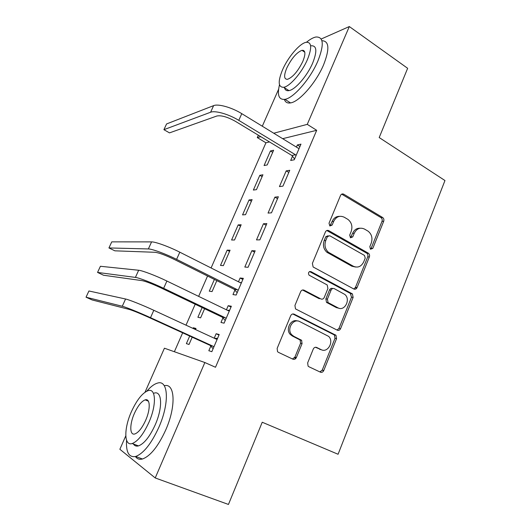 <?xml version="1.0" encoding="UTF-8"?>
<svg xmlns="http://www.w3.org/2000/svg" width="531" height="531" viewBox="0 0 531 531"><rect width="100%" height="100%" fill="white"/><g stroke="black" fill="none" stroke-linecap="round" stroke-linejoin="round"><path stroke-width="0.8" d="M370.459 249.238L372.808 248.382L383.687 221.281C384.172 219.695 383.827 218.433 382.639 217.511L343.809 194.227C342.402 193.576 341.307 193.994 340.517 195.488L329.021 223.226L329.837 225.974L332.174 225.038L333.66 221.434C336.203 216.608 339.727 215.208 344.234 217.219L347.984 219.436C351.701 222.516 352.757 226.551 351.164 231.536L349.703 235.107L350.5 237.808L352.77 236.872L354.223 233.301C356.699 228.529 360.124 227.122 364.505 229.073L368.136 231.211C371.766 234.217 372.802 238.187 371.249 243.132L369.828 246.669L370.459 249.238L371.142 248.355L382.001 221.347C382.486 219.761 382.134 218.513 380.953 217.591L341.692 194.154M329.87 225.994L332.087 221.5L333.66 221.434M350.44 237.775L352.604 233.335L354.223 233.301M307.661 362.879L308.086 366.125L308.856 366.715L320.412 372.171C321.859 372.656 322.974 372.105 323.771 370.519L336.561 338.665L335.997 335.293L294.174 314.179C292.681 313.629 291.512 314.146 290.683 315.739L277.142 348.409L277.534 351.661L278.39 352.332L292.893 359.182C294.386 359.686 295.548 359.135 296.371 357.529L302.059 343.63L301.581 340.305L293.762 336.302L291.745 334.756C286.269 329.18 293.258 317.87 299.809 321.62L328.656 336.395C334.271 341.572 327.713 353.261 321.155 349.65L316.662 347.453C315.208 346.942 314.08 347.48 313.27 349.066L307.661 362.879M145.016 392.223L164.424 348.203L204.853 362.534L215.5 367.266L316.688 130.307L307.263 124.36L273.75 133.228M204.853 362.534L155.225 477.953L119.867 449.272L125.781 435.858M321.189 39.015L349.318 26.55L407.649 68.307L379.2 137.549L444.965 180.54L338.081 454.264L262.234 422.238L228.456 504.45L155.225 477.953M349.318 26.55L307.263 124.36M353.845 289.017C355.232 289.568 356.308 289.083 357.071 287.57L369.37 256.931C369.855 255.431 369.556 254.216 368.487 253.28L328.742 230.633C327.308 230.016 326.193 230.467 325.39 231.987L312.387 263.369L313.124 266.98L353.845 289.017M353.128 297.4L340.583 328.643C339.807 330.189 338.705 330.707 337.291 330.189L295.495 308.896L294.937 305.464L300.646 291.698C301.469 290.125 302.617 289.627 304.097 290.198L320.89 298.946C322.33 299.497 323.452 298.999 324.255 297.446L327.912 288.492L327.209 284.955L309.035 275.138C307.934 272.735 308.571 271.56 310.94 271.62L352.405 293.889L353.128 297.4L351.509 297.221L338.997 328.35L340.583 328.643M355.239 287.842L356.865 287.994M320.79 371.693L320.571 372.238M222.934 317.916L220.976 322.463L224.089 323.167L231.357 306.248L228.197 305.69L226.425 309.805M202.125 307.549L197.897 317.246L200.618 317.857L204.594 308.73M255.172 250.791L251.847 250.712L244.818 267.053L248.09 267.272L255.172 250.791M227.168 250.141L220.491 265.434L223.365 265.626L230.076 250.207L227.168 250.141L229.565 251.389M278.37 196.775L274.892 197.154L268.042 213.077L271.474 212.831L278.37 196.775M249.059 199.955L242.548 214.882L245.554 214.67L252.112 199.623L249.059 199.955L251.395 201.262M292.488 156.26L290.676 160.468L294.254 159.785L300.971 144.14L297.353 144.95L296.424 147.107M270.432 150.957L264.073 165.533L267.219 164.935L273.611 150.246L270.432 150.957L272.708 152.324M316.688 130.307L282.658 138.684M269.476 141.923L265.931 142.799L211.086 267.969M207.555 276.02L198.634 296.378M195.189 304.236L186.016 325.171M182.657 332.837L174.374 351.734M259.812 175.31L253.373 190.058L256.453 189.653L262.925 174.785L259.812 175.31L262.115 176.644M289.74 170.285L286.196 170.882L279.432 186.6L282.937 186.135L289.74 170.285M238.18 224.892L231.589 240.005L234.529 239.992L241.16 224.759L238.18 224.892L240.543 226.173M266.847 223.604L263.442 223.757L256.506 239.893L259.858 239.873L266.847 223.604M214.391 279.432L209.267 291.18L212.061 291.579L216.821 280.647M234.908 290.085L232.976 294.579L236.169 295.037L243.344 278.337L240.098 278.018L238.479 281.788M195.521 329.565L195.999 328.463L193.311 327.76L193.025 328.41M189.693 336.05L186.381 343.63L189.029 344.466L192.195 337.192M210.807 346.112L208.822 350.725L211.842 351.681L219.21 334.53L216.137 333.727L214.212 338.194M337.543 329.93L338.473 330.401M265.931 142.799L257.289 137.589L258.345 135.193M262.301 126.219L278.589 89.274M260.774 136.666L257.289 137.589M297.353 144.95L299.942 146.536M286.196 170.882L288.818 172.436M274.892 197.154L277.554 198.667M263.442 223.757L266.144 225.244M337.889 307.814L338.698 308.232M251.847 250.712L254.581 252.159M240.098 278.018L242.873 279.432M228.197 305.69L231.012 307.057M320.326 349.571L319.841 349.338M301.761 340.53L299.577 339.468M193.311 327.76L195.8 328.915M216.137 333.727L218.984 335.054M360.144 228.217C356.759 228.071 354.243 229.777 352.604 233.335M339.561 216.349C336.196 216.303 333.707 218.022 332.087 221.5M353.838 289.01L355.445 287.417L367.717 256.885C368.195 255.391 367.903 254.176 366.835 253.241L326.811 230.507M365.235 258.073L364.458 255.418L329.698 235.731L327.355 236.68L325.775 240.516C324.202 245.209 325.085 249.132 328.423 252.271L353.44 266.283C357.867 268.109 361.292 266.628 363.728 261.829L365.235 258.073M328.131 235.751L325.795 236.7L327.355 236.68M355.531 267.033L351.821 266.197L326.857 252.238C323.532 249.105 322.649 245.196 324.215 240.516L325.795 236.7M337.079 330.076L338.997 328.35M319.343 298.754L302.531 289.999M309.533 271.573L350.387 293.437L352 293.61M337.922 307.821C344.652 311.743 350.998 299.331 344.811 294.44L334.384 288.698C332.964 288.134 331.855 288.625 331.059 290.165L327.421 299.106L328.065 302.584L337.922 307.821L336.342 307.595L338.97 308.239M332.778 288.525C331.371 287.988 330.275 288.479 329.492 290.006L331.059 290.165M336.342 307.595L326.505 302.378L325.861 298.913L329.492 290.006M351.509 297.221L350.387 293.437M321.594 349.836L315.447 347.254M297.44 320.989C290.955 318.507 285.187 329.266 290.278 334.437L292.289 335.977L293.762 336.302M292.481 358.989L294.891 357.131L300.566 343.278L300.088 339.973L292.289 335.977M319.901 371.932L322.231 370.087L334.988 338.34L334.424 334.981L292.773 313.967M299.159 148.361L298.289 148.242L241.778 113.661L238.777 120.364L295.488 154.767L296.072 155.543M294.586 159.008L291.904 155.49L235.552 121.413C227.553 116.953 221.327 115.154 216.874 116.004L169.489 132.883L163.906 129.677L210.608 112.233C215.108 110.295 228.801 114.198 238.777 120.364M163.906 129.677L166.575 123.942L213.608 105.636C218.141 103.605 231.835 107.461 241.778 113.661M291.904 155.49L295.488 154.767M279.485 84.794C277.016 95.135 278.835 99.981 284.935 99.33C293.524 98.155 310.296 78.993 317.89 61.005C324.295 44.611 323.625 36.612 315.892 37.011C313.197 37.542 310.064 39.287 306.5 42.234M284.955 88.04L284.795 88.677M284.364 99.423C285.326 102.277 287.384 103.439 290.537 102.908C299.225 101.819 316.038 82.796 323.571 64.862C329.778 48.978 329.227 40.927 321.912 40.714M311.232 45.772C316.828 45.513 317.299 51.281 312.659 63.089C307.21 75.966 295.183 89.759 288.957 90.622C286.567 91.047 285.074 90.084 284.483 87.734M282.558 69.787C277.726 81.628 278.138 87.456 283.786 87.283C289.953 86.361 301.947 72.475 307.436 59.565C312.115 47.737 311.69 41.976 306.161 42.294C299.723 43.336 287.961 57.222 282.558 69.787M302.796 61.47C305.829 53.843 305.557 50.126 301.986 50.312C296.603 52.489 291.532 58.403 286.773 68.054C283.68 75.681 283.946 79.431 287.57 79.305C292.88 77.194 297.957 71.247 302.796 61.47M302.896 50.936L303.486 50.399M126.557 440.265C125.893 452.279 128.92 457.682 135.657 456.481C143.556 453.474 151.295 443.737 158.875 427.263C169.834 402.644 168.261 379.287 157.415 383.143C154.149 384.072 150.618 386.741 146.808 391.155M135.432 456.541C137.104 458.97 139.454 459.786 142.474 459.003C150.452 456.056 158.205 446.372 165.738 429.957C176.438 405.83 174.911 382.632 164.285 385.738M154.136 393.126C162.048 390.345 163.017 407.383 155.171 424.926C149.729 436.747 144.16 443.737 138.472 445.901C136.268 446.491 134.575 445.854 133.394 443.989M131.522 411.439C123.856 428.165 123.816 446.372 132.206 443.538C137.841 441.341 143.397 434.312 148.872 422.45C156.771 404.848 155.961 387.816 148.129 390.643C142.454 392.86 136.918 399.79 131.522 411.439M145.627 420.393C150.691 409.149 150.266 398.044 145.155 399.87C141.505 401.29 137.941 405.77 134.449 413.297C129.484 424.176 129.557 435.772 134.894 433.946C138.531 432.526 142.109 428.006 145.627 420.393M241.406 282.837L240.477 282.797L179.81 252.185L176.597 259.36L237.483 289.76L238.114 290.503M240.025 282.572L241.492 282.638M237.158 292.734L234.277 289.349L173.816 259.201C165.307 255.119 159.068 252.816 155.098 252.291L114.869 250.824L108.935 247.944L148.368 248.946C152.125 248.906 165.845 253.944 176.597 259.36M108.935 247.944L111.756 241.864L151.581 241.89C155.377 241.744 169.097 246.729 179.81 252.185M234.277 289.349L237.483 289.76M296.052 358.133L294.811 357.303M295.74 358.518L294.486 357.848M323.664 370.764L322.198 370.153M229.399 310.808L228.449 310.781L166.9 281.038L163.641 288.313L225.423 317.837L226.06 318.58M227.334 310.243L229.611 310.31M225.217 320.538L222.297 317.18L160.959 287.895C152.344 283.893 146.098 281.483 142.235 280.66L103.558 275.244L97.551 272.43L135.412 277.408C139.003 277.779 152.722 283.063 163.641 288.313M97.551 272.43L100.412 266.277L138.664 270.252C142.301 270.525 156.021 275.748 166.9 281.038M222.297 317.18L225.423 317.837M217.225 339.156L216.263 339.143L153.811 310.296L150.512 317.677L213.19 346.298L213.847 347.028M214.464 338.313L217.571 338.347M213.123 348.714L210.157 345.389L147.923 316.987C139.195 313.071 132.956 310.542 129.199 309.414L92.122 299.949L86.035 297.201L122.276 306.261C125.701 307.057 139.421 312.593 150.512 317.677M86.035 297.201L88.929 290.981L125.575 299.006C129.046 299.696 142.766 305.172 153.811 310.296M210.157 345.389L213.19 346.298M371.142 248.355L372.808 248.382M330.601 225.098L332.174 225.038M351.15 236.886L352.77 236.872M342.21 194.386L343.809 194.227M380.919 217.571L382.605 217.491M382.001 221.347L383.687 221.281M327.182 230.673L328.742 230.633M366.622 253.101L368.275 253.141M367.717 256.885L369.37 256.931M355.445 287.417L357.071 287.57M324.215 240.516L325.775 240.516M327.946 252.968L329.512 253.008M351.821 266.197L353.44 266.283M302.597 290.032L304.097 290.198M309.639 271.533L310.94 271.62M325.861 298.913L327.421 299.106M327.023 302.75L328.583 302.955M315.726 347.234L316.662 347.453M319.616 349.285L321.155 349.65M299.358 339.415L300.851 339.754M300.566 343.278L302.059 343.63M294.891 357.131L296.371 357.529M292.846 313.954L294.174 314.179M333.84 334.557L335.413 334.869M334.988 338.34L336.561 338.665M322.231 370.087L323.771 370.519M213.608 105.636L210.608 112.233M151.581 241.89L148.368 248.946M138.664 270.252L135.412 277.408M125.575 299.006L122.276 306.261M380.953 217.591L382.639 217.511M366.835 253.241L368.487 253.28M326.857 252.238L328.423 252.271M326.505 302.378L328.065 302.584M350.792 293.716L352.405 293.889M290.278 334.437L291.745 334.756M300.088 339.973L301.581 340.305M334.424 334.981L335.997 335.293M284.935 99.33L290.537 102.908M288.957 90.622L283.786 87.283M304.794 52.224L301.986 50.312M135.657 456.481L142.474 459.003M138.472 445.901L132.206 443.538M148.388 401.177L145.155 399.87"/></g></svg>
